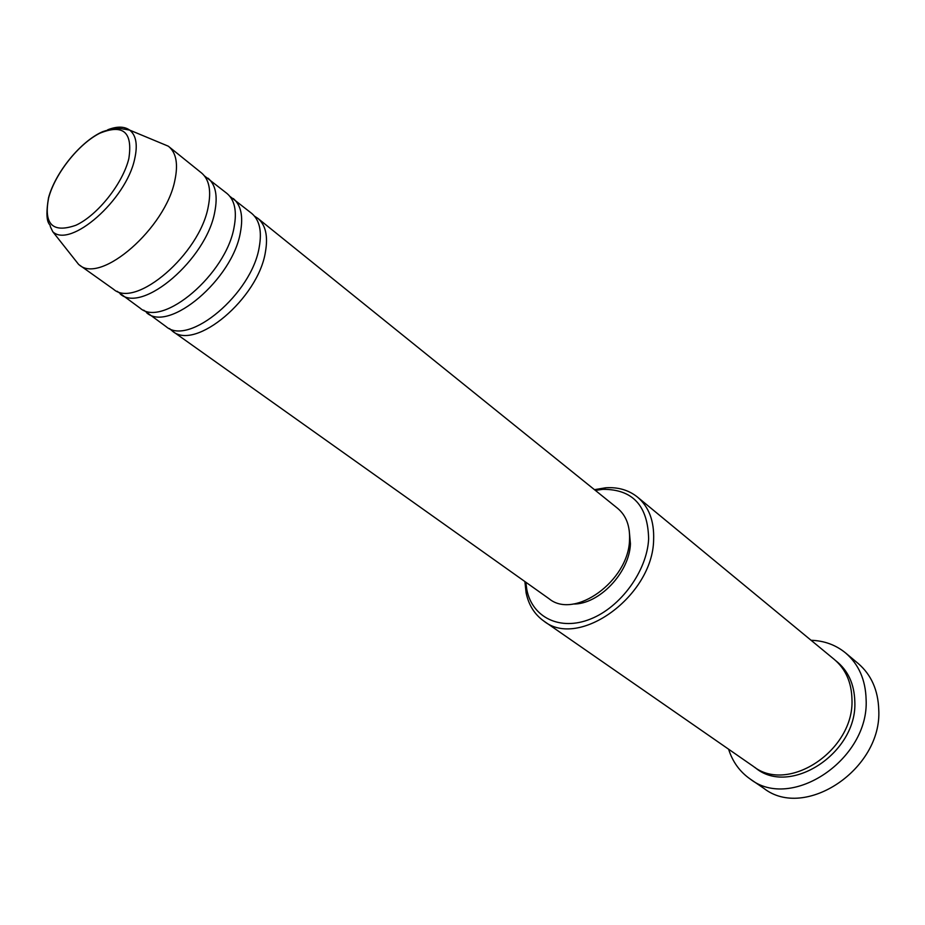 <?xml version="1.0" encoding="UTF-8"?>
<svg xmlns="http://www.w3.org/2000/svg" width="925" height="925" viewBox="0 0 925 925"><rect width="100%" height="100%" fill="white"/><g stroke="black" fill="none" stroke-linecap="round" stroke-linejoin="round"><path stroke-width="1.39" d="M254.56 216.207L257.844 218.346C265.66 224.983 268.192 236.187 265.429 251.947C258.272 298.521 195.221 351.303 172.455 331.127L169.495 328.548M229.874 196.366L251.762 213.444C259.555 220.069 262.053 231.273 259.243 247.056C251.958 293.711 188.769 346.748 166.084 326.606L143.699 310.164M233.273 198.54C240.997 205.107 243.391 216.323 240.442 232.187C232.765 279.072 169.183 332.873 146.717 312.847M204.506 175.97L227.018 193.498C234.719 200.054 237.077 211.27 234.094 227.168C226.278 274.124 162.557 328.178 140.172 308.198L117.198 291.282M208.021 178.19C215.652 184.676 217.895 195.915 214.773 211.883C206.529 259.081 142.404 313.922 120.285 294.058M160.383 142.889L168.269 146.173L201.592 173.01C209.2 179.485 211.409 190.723 208.241 206.714C199.858 253.993 135.593 309.1 113.555 289.282L78.683 264.492L73.387 257.786M525.816 582.218L526.845 589.78C532.291 617.484 560.053 631.266 590.393 619.079C620.721 607.182 647.061 570.933 648.633 538.986C647.974 505.767 632.735 489.221 602.915 489.325L595.353 490.389M594.463 489.672L605.644 487.787C618.097 486.955 628.722 490.053 637.522 497.107C648.934 506.865 654.299 521.076 653.628 539.738C653.004 595.931 578.634 649.57 543.727 620.976C534.558 614.42 528.684 605.043 526.105 592.821L524.891 581.559M750.198 779.023L763.761 788.285C804.796 820.614 882.3 769.114 878.75 709.683C878.103 690.166 871.257 674.776 858.227 663.537L845.635 652.992C858.712 664.266 865.534 679.736 866.112 699.404C869.454 759.275 791.303 811.456 750.198 779.023C739.803 771.762 732.6 761.818 728.599 749.204M637.522 497.107L834.396 659.525C845.681 669.133 851.532 682.384 851.96 699.265C854.573 750.059 788.227 794.193 753.447 766.432L543.727 620.976M257.844 218.346L617.622 508.345C626.167 515.514 630.133 526.024 629.532 539.888C628.746 580.877 574.518 619.877 549.138 598.787L172.455 331.127M629.173 530.002L630.434 543.784C629.509 572.668 598.903 604.696 573.118 604.025M811.075 640.285C824.302 640.713 835.818 644.956 845.635 652.992M168.812 146.589C176.282 152.96 178.294 164.199 174.871 180.329C165.748 227.989 100.802 284.472 79.238 264.897M128.841 158.58C132.888 132.148 123.21 123.707 99.796 133.235C78.671 143.826 55.176 173.507 48.678 197.73C43.475 224.243 52.563 233.424 75.919 225.249C97.576 215.305 122.898 183.427 128.841 158.58M107.693 129.801C116.989 126.17 124.332 126.274 129.72 130.124C136.206 135.362 137.848 145.005 134.645 159.065C126.147 199.904 70.335 248.744 52.783 231.736L78.683 264.492M835.795 660.728C847.982 670.313 854.318 683.922 854.816 701.566C857.544 753.251 789.164 797.211 754.985 767.449M168.269 146.173L129.72 130.124L124.251 129.13C124.401 129.87 119.406 126.078 102.698 131.662C80.903 141.109 55.384 172.281 48.516 197.811C43.914 225.619 50.956 223.549 50.285 226.544L52.783 231.736M602.915 489.325L605.644 487.787M526.845 589.78L526.105 592.821"/></g></svg>
